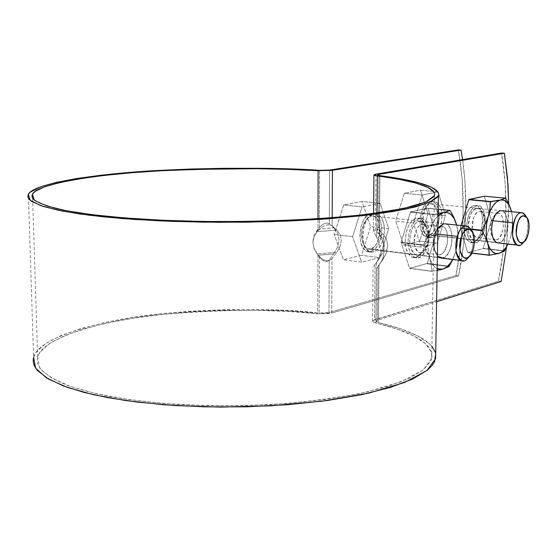 <?xml version="1.0" encoding="UTF-8"?>
<svg xmlns="http://www.w3.org/2000/svg" width="557" height="557" viewBox="0 0 557 557"><rect width="100%" height="100%" fill="white"/><g stroke="black" fill="none" stroke-linecap="round" stroke-linejoin="round"><path stroke-width="0.42" stroke-dasharray="2.79 2.09" d="M317.95 230.793L321.786 227.256L325.734 225.125L329.333 224.652L332.146 225.884L332.181 217.745L332.146 225.884L336.888 230.111L332.146 225.884L329.333 224.652L325.734 225.125L321.786 227.256L317.212 231.621L314.113 236.558L312.943 242.455L314.078 248.533L317.887 254.876L317.727 313.758L328.971 313.584L331.763 313.006L332 258.608L336.776 252.272L340.16 246.236L341.344 240.185L340.223 234.65L336.888 230.111L340.223 234.65L341.344 240.185L340.16 246.236L336.776 252.272L317.156 253.936L314.078 248.533L312.943 242.455L314.113 236.558L317.212 231.621L336.888 230.111L317.212 231.621L317.95 230.793L317.984 218.769L317.95 230.793M329.333 223.942L329.556 170.066L329.333 223.942L333.761 227.89L329.333 223.942L327.363 223.078L329.333 223.942M33.622 357.329C37.535 338.572 96.006 320.171 161.133 313.737C228.3 308.411 280.979 308.195 319.161 313.09L319.321 257.237L321.974 259.938L324.717 261.358L327.217 261.324L329.187 259.841L333.643 253.936L329.187 259.841L328.971 312.568L324.529 313.201L319.161 313.09L328.971 312.568L455.932 275.527L458.543 275.875L331.763 313.006L458.543 275.875C466.564 236.6 467.922 197.832 462.602 159.581L464.914 180.496L465.763 212.106L463.612 244.147L458.543 275.875L455.932 275.527C464.663 232.499 465.478 190.612 458.39 149.889L462.282 180.266L463.146 211.841L461.001 243.848L455.932 275.527L328.971 312.568L329.187 259.841L327.217 261.324L324.717 261.358L321.974 259.938L319.321 257.237L314.183 248.972L312.825 241.863L314.204 234.922L319.412 227.367L319.572 170.338L319.412 227.367L322.092 224.896L324.849 223.406L327.363 223.078L324.849 223.406L322.092 224.896L317.873 229.101L314.204 234.922L312.825 241.863L314.183 248.972L319.321 257.237L319.161 313.09L288.742 310.722L257.09 309.595L224.903 309.706L192.868 311.078L161.704 313.675L132.148 317.49L104.946 322.461L80.925 328.533L60.901 335.593L45.73 343.509L36.233 352.094L33.622 357.322L28.358 194.337M375.975 174.125L375.425 230.87L373.782 229.749L373.448 230.619L376.741 237.755L376.985 213.018L376.741 237.755L377.312 238.765L373.448 230.619L373.782 229.749L375.425 230.87L380.034 235.158L383.279 239.775L384.344 245.421L383.153 251.597L379.804 257.78L375.105 264.269L374.562 319.795L498.452 281.132L503.577 248.805L505.853 216.179L505.213 183.991L501.627 153.029C508.256 194.532 507.204 237.233 498.452 281.132L372.918 320.567L372.591 321.445L373.622 322.308L397.009 329.027L413.795 335.948L425.506 343.697L431.417 352.08L431.856 357.698L430.895 360.873L423.473 369.778L408.922 378.475L387.317 386.572L359.147 393.688L325.323 399.439L287.196 403.491L246.479 405.593L205.115 405.614L165.137 403.553L128.458 399.529L96.702 393.799L71.136 386.683L52.532 378.565L41.253 369.848L38.656 366.026L37.5 362.83L37.222 360.268L38.635 354.579L40.139 352.08L49.357 343.662L64.159 335.892L83.752 328.95L107.299 322.983L133.979 318.089L163.006 314.336L193.62 311.774L225.098 310.43L256.728 310.312L287.837 311.426L317.727 313.758C280.255 308.94 228.565 309.149 162.658 314.371C98.756 320.686 41.483 338.726 37.667 357.093L39.624 367.697C45.521 374.297 54.6 380.111 66.868 385.138C79.943 389.622 94.342 393.416 110.063 396.528C128.194 399.696 150.334 402.307 176.478 404.361C205.101 405.872 236.405 405.956 270.382 404.619C304.867 402.189 336.79 398.039 366.151 392.163L401.298 381.733L423.139 370.05L431.703 358.464C434.641 340.731 402.224 329.34 375.905 323.06L376.497 262.521L373.072 267.109L375.105 264.269L374.562 319.795L372.556 321.09L375.905 323.06L376.497 262.521L379.547 256.881L380.487 250.873L379.665 244.53L377.312 238.765L379.665 244.53L380.487 250.873L379.547 256.881L377.089 261.727L382.429 253.344L384.344 245.421L383.279 239.775L380.034 235.158L377.312 238.765L380.034 235.158L375.425 230.87L375.975 174.125M379.338 234.358L379.93 175.65L379.338 234.358L380.522 236.46L377.743 231.308L379.338 234.358M378.934 175.497L378.391 229.554L377.249 228.767L377.019 229.373L377.743 231.308L377.249 228.767L382.687 233.571L386.495 239.016L387.742 245.665L386.342 252.941L382.408 260.223L378.022 266.302L377.486 320.254L436.604 301.727L377.486 320.254L376.086 321.159L378.44 322.545L376.114 321.41L377.486 320.254L378.022 266.302L382.408 260.223L380.243 263.447L383.139 257.759L384.253 250.699L383.286 243.235L380.522 236.46L383.286 243.235L384.253 250.699L382.659 259.096L380.243 263.447L376.609 268.286L382.408 260.223L385.632 254.674L387.742 245.665L386.495 239.016L382.687 233.571L380.522 236.46L382.687 233.571L378.391 229.554L378.934 175.497M463.807 226.295L464.684 218.985L466.891 212.447L470.08 207.719L473.742 205.498L477.314 206.111L480.259 209.425L482.139 214.918L482.689 221.749L481.826 228.913L479.681 235.346L476.569 240.088L472.949 242.42L469.356 241.961L466.348 238.744L464.392 233.244L463.807 226.295C463.932 235.409 466.202 240.798 470.609 242.455C483.573 246.152 487.347 201.996 473.742 205.498C467.95 207.893 464.642 214.828 463.807 226.295M416.288 218.163C409.75 220.795 406.06 228.203 405.211 240.394L406.144 232.617L408.587 225.648L412.159 220.572L416.288 218.163L420.34 218.755L423.696 222.229L425.875 228.022L426.551 235.263L425.639 242.873L423.271 249.724L419.79 254.807L415.717 257.348L411.644 256.923L408.204 253.567L405.942 247.761L405.211 240.394C405.426 249.912 407.982 255.572 412.869 257.376C426.028 261.498 432.176 220.168 418.718 218.149M376.372 213.63C381.552 215.385 384.253 220.997 384.49 230.452L383.759 223.35L381.496 217.655L378.036 214.236L373.879 213.63L369.667 215.977L366.04 220.934L363.582 227.757L362.67 235.374L363.456 242.601L365.81 248.297L369.347 251.611L373.517 252.049L377.681 249.585L381.218 244.614L383.599 237.909L384.49 230.452C383.216 244.634 378.593 251.841 370.607 252.063C358.562 250.281 361.535 215.113 373.879 213.63M441.993 217.467L441.395 210.755L439.431 205.359L436.389 202.087L432.712 201.474L428.967 203.632L425.722 208.269L423.494 214.668L422.638 221.839L423.278 228.662L425.318 234.072L428.424 237.24L432.114 237.714L435.818 235.444L438.986 230.8L441.151 224.499L441.993 217.467C440.803 230.675 436.709 237.428 429.719 237.735C418.92 236.259 421.67 202.755 432.712 201.474C438.54 201.383 441.631 206.71 441.993 217.467M506.501 247.273L508.583 216.45L508.687 203.737L506.501 247.273M466.606 226.602L467.49 219.277L469.697 212.732L472.879 207.991L476.534 205.77L480.099 206.382L483.037 209.704L484.91 215.197L485.453 222.041L484.59 229.212L482.453 235.653L479.34 240.401L475.727 242.741L472.141 242.281L469.14 239.064L467.191 233.557L466.606 226.602C467.441 215.113 470.756 208.172 476.534 205.77C490.118 202.261 486.331 246.479 473.394 242.775C468.994 241.118 466.731 235.729 466.606 226.602M421.607 218.455C435.038 220.475 428.89 261.86 415.752 257.738C410.871 255.935 408.323 250.267 408.114 240.742L409.047 232.951L411.491 225.968L415.056 220.885L419.177 218.469L423.223 219.068L426.571 222.542L428.744 228.342L429.419 235.59L428.5 243.207L426.14 250.072L422.666 255.162L418.586 257.703L414.526 257.285L411.094 253.922L408.838 248.116L408.114 240.742C408.963 228.53 412.646 221.108 419.177 218.469M333.643 253.936L337.633 246.842L339.018 239.74L337.702 233.237L333.761 227.89L337.702 233.237L339.018 239.74L337.633 246.842L333.643 253.936L317.803 255.287L333.643 253.936M439.334 217.188L438.728 210.483L436.765 205.094L433.715 201.829L430.032 201.209L426.279 203.368L423.035 207.991L420.807 214.382L419.95 221.547L420.591 228.363L422.638 233.766L425.75 236.934L429.447 237.407L433.158 235.138L436.326 230.507L438.491 224.206L439.334 217.188C438.972 206.445 435.873 201.119 430.032 201.209C418.968 202.483 416.232 235.945 427.045 237.421C434.049 237.122 438.143 230.375 439.334 217.188M371.115 213.338C358.75 214.814 355.791 249.933 367.85 251.715C375.843 251.499 380.48 244.307 381.747 230.138L381.009 223.044L378.739 217.355L375.272 213.944L371.115 213.338L366.896 215.677L363.268 220.628L360.804 227.437L359.899 235.047L360.685 242.26L363.046 247.956L366.59 251.263L370.767 251.701L374.931 249.244L378.468 244.286L380.856 237.581L381.747 230.138C381.51 220.69 378.795 215.093 373.608 213.331M435.706 353.674L435.282 352.087M431.905 346.336L429.168 343.544L417.151 335.655L399.982 328.609L378.44 322.545L379.025 265.09L378.44 322.545C405.343 328.936 438.603 340.564 435.616 358.729M501.168 281.487L498.452 281.132L501.168 281.487M317.887 254.876L317.727 313.758L331.763 313.006L332 258.608L329.187 260.718L325.608 260.767L321.688 258.74L317.156 253.936L336.776 252.272L332 258.608L329.187 260.718L325.608 260.767L321.688 258.74L317.887 254.876M376.497 262.521L379.804 257.78L376.497 262.521M317.873 229.101L333.761 227.89L317.873 229.101M438.108 191.845L422.081 195.013L413.482 223.002L421.28 247.141L437.224 243.131L445.461 215.81L438.108 191.845L420.479 190.202L404.285 193.314L395.665 221.059L403.609 245.017L419.713 241.07L427.971 213.992L420.479 190.202L404.285 193.314L395.665 221.059L403.609 245.017L421.28 247.141L437.224 243.131L419.713 241.07L437.224 243.131L445.461 215.81L427.971 213.992L420.479 190.202L438.108 191.845L422.081 195.013L404.285 193.314L422.081 195.013L413.482 223.002L395.665 221.059L413.482 223.002L421.28 247.141L403.609 245.017L419.713 241.07L427.971 213.992L445.461 215.81L438.108 191.845M429.489 234.831L426.321 234.413L423.654 231.698L421.914 227.068L421.357 221.233L422.095 215.099L424.002 209.627L426.78 205.665L429.99 203.806L433.144 204.328L435.762 207.12L437.454 211.744L437.976 217.495L437.252 223.524L435.393 228.92L432.671 232.896L429.489 234.831C432.9 234.775 435.692 229.707 437.865 219.625C437.482 208.896 435.268 203.59 431.215 203.723C427.992 202.546 424.845 206.842 421.788 216.61C421.384 228.676 423.48 234.782 428.075 234.943L519.799 245.129L429.489 234.831M526.038 216.151C530.696 224.186 526.483 243.855 519.799 245.129M525.3 214.939C530.459 220.085 527.131 241.362 522.341 243.576M511.542 211.688L511.897 213.31C513.282 221.018 512.851 228.948 510.616 237.115L507.963 244.063L510.616 237.115L512.085 230.041L512.433 216.819L512.684 223.524L512.064 230.438L510.616 237.115L512.085 230.041L512.572 223.044L491.344 220.83L491.358 220.405L483.114 248.568L491.344 220.83L512.572 223.044L512.579 222.612L491.358 220.405L484.312 196.189L491.358 220.405L512.579 222.612L512.433 216.819L511.298 210.762M504.565 250.803L483.309 248.311L504.565 250.803M504.37 251.068L483.114 248.568L467.671 252.537L483.114 248.568L504.37 251.068M505.895 198.369L484.493 196.363L505.895 198.369M470.93 229.477L460.374 228.321L460.381 227.883L467.671 252.537L460.374 228.321L470.93 229.477M470.63 229.004L460.381 227.883L461.078 225.55L460.381 227.883L470.63 229.004M471.73 253.163L467.866 252.697L471.73 253.163M471.8 253.031L467.671 252.537L471.8 253.031M497.944 242.922L499.225 242.782L502.289 240.756L504.927 236.634L506.759 231.051L507.504 224.826L507.065 218.894L505.498 214.132L503.027 211.27L501.488 210.692M476.479 208.422L479.535 208.938L482.056 211.778L483.671 216.492L484.137 222.361L483.392 228.516L481.554 234.044L478.888 238.118L475.782 240.109L472.712 239.705L470.143 236.941L468.479 232.22L467.977 226.267L468.736 220.001L470.623 214.396L473.346 210.337L476.479 208.422L477.781 208.339L479.612 208.986L481.506 210.88C486.428 216.213 483.42 235.667 478.707 238.299C474.919 242.943 471.445 240.533 468.27 231.071C468.764 216.659 471.494 209.105 476.479 208.422M500.019 210.762C510.198 207.712 509.328 240.812 499.225 242.782M496.733 239.614C505.039 238.034 505.735 210.866 497.373 213.401L494.198 215.754C490.216 222.41 489.478 229.359 491.984 236.593L494.115 239.197L496.733 239.614M497.373 213.401L498.348 213.324C501.961 213.394 503.563 218.539 503.166 228.753C500.708 237.038 498.195 240.694 495.639 239.719L493.53 238.744L491.504 235.458L490.48 229.575L490.606 226.1L491.163 222.723L493.14 217.376L495.417 214.452L497.373 213.401M478.936 211.549L479.925 211.465C483.58 211.549 485.224 216.652 484.841 226.783C482.376 234.998 479.842 238.619 477.252 237.644L475.114 236.676L473.053 233.404L472.002 227.569L472.67 220.781L474.661 215.475L476.959 212.586L478.936 211.549L480.294 211.514L483.058 213.547C487.097 217.912 484.618 233.912 480.754 236.064C477.655 239.865 474.808 237.881 472.232 230.118C472.635 218.309 474.87 212.12 478.936 211.549M431.786 271.162L437.141 270.472L432.002 271.336L409.555 268.244L427.219 263.468L409.771 268.418L432.002 271.336L409.555 268.244L401.068 242.211L409.555 268.244L431.786 271.162L431.313 265.041L431.786 271.162M437.168 268.759C433.98 267.186 431.522 263.802 429.802 258.608L431.313 265.041L429.802 258.608C427.219 249.752 427.372 240.178 430.269 229.881C432.183 223.733 434.787 219.04 438.087 215.803L436.075 218.052L432.817 223.343L427.351 237.519L423.487 244.885L429.802 258.608L428.375 252.098L427.964 244.788L428.612 237.205L430.269 229.881L427.351 237.519L423.487 244.885L401.068 242.211L410.558 211.876L401.068 242.211L423.487 244.885L423.48 245.352L401.061 242.678L423.48 245.352L427.128 251.994L432.148 263.865L435.233 267.52L437.168 268.759M455.758 251.701L452.618 259.499L455.758 251.701L457.415 244.161L458.049 236.245L457.687 230.132L456.677 225.077L457.624 230.145L457.979 237.254L457.339 244.6L455.758 251.701L457.415 244.161L458.042 236.697L436.061 234.205L436.068 233.759L427.219 263.468L436.061 234.205L458.042 236.697L458.049 236.245L436.068 233.759L427.894 208.193L436.068 233.759L458.049 236.245L457.687 230.132L456.677 225.077L457.917 233.432L457.603 242.657L455.758 251.701L452.959 259.123L455.758 251.701M452.778 259.52L452.959 259.123L452.778 259.52M438.122 213.526L432.726 214.494L432.023 222.152L430.269 229.881L432.023 222.152L432.726 214.494L410.335 212.154L432.726 214.494L410.558 211.876L427.894 208.193L410.558 211.876L432.949 214.208L438.122 213.526M449.227 266.281L427.219 263.468L449.227 266.281M449.012 266.573L427.003 263.753L449.012 266.573M438.199 209.237L427.894 208.193L438.199 209.237M450.272 210.623L428.103 208.374L450.272 210.623M437.858 228.878L434.933 236.502L434.126 243.242L434.711 249.627L437.398 255.809M441.318 258.093L442.906 257.933L446.359 255.726L449.311 251.304L451.33 245.338L452.131 238.723L451.581 232.436L449.757 227.416L446.93 224.415L445.328 223.851M419.136 221.289L422.603 221.783L425.478 224.756L427.344 229.728L427.922 235.952L427.142 242.49L425.109 248.38L422.122 252.746L418.627 254.918L415.146 254.542L412.215 251.66L410.286 246.674L409.667 240.366L410.467 233.696L412.556 227.722L415.606 223.364L419.136 221.289C420.981 220.565 423.021 221.602 425.263 224.408C430.296 230.487 427.184 249.425 422.227 252.641C417.938 257.926 413.9 255.663 410.112 245.846C407.849 232.018 415.912 220.523 419.136 221.289M443.518 223.921C455.027 220.523 454.338 255.649 442.906 257.933M440.302 254.549C449.701 252.711 450.251 223.886 440.796 226.713L436.939 229.609C432.859 236.419 432.079 243.506 434.613 250.873C436.075 253.846 437.976 255.071 440.302 254.549M435.964 253.463C432.873 244.453 433.819 235.778 438.812 227.451M440.796 226.713L441.986 226.615C446.122 226.783 447.939 232.318 447.438 243.214C444.674 251.91 441.847 255.733 438.958 254.674C435.316 254.695 433.416 249.856 433.249 240.144C435.302 231.176 437.816 226.699 440.796 226.713M421.698 224.617L422.909 224.527C427.087 224.701 428.946 230.194 428.465 240.993C425.687 249.606 422.84 253.386 419.922 252.328C416.239 252.349 414.297 247.545 414.102 237.916C416.156 229.031 418.69 224.603 421.698 224.617L424.455 224.972L426.718 227.159C430.846 232.144 428.291 247.719 424.225 250.351C420.709 254.674 417.409 252.815 414.324 244.76C414.54 232.081 416.998 225.362 421.698 224.617M380.146 203.298L362.071 206.877L352.595 236.69L361.625 262.159L379.596 257.633L388.647 228.586L380.146 203.298L361.959 201.453L343.718 204.962L334.221 234.497L343.397 259.764L361.528 255.322L370.6 226.539L361.959 201.453L343.718 204.962L334.221 234.497L343.397 259.764L361.625 262.159L379.596 257.633L361.528 255.322L379.596 257.633L388.647 228.586L370.6 226.539L361.959 201.453L380.146 203.298L362.071 206.877L343.718 204.962L362.071 206.877L352.595 236.69L334.221 234.497L352.595 236.69L361.625 262.159L343.397 259.764L361.528 255.322L370.6 226.539L388.647 228.586L380.146 203.298M370.788 248.972L367.209 248.589L364.181 245.748L362.161 240.868L361.486 234.692L362.266 228.175L364.375 222.347L367.474 218.1L371.087 216.088L374.652 216.596L377.632 219.521L379.582 224.394L380.215 230.48L379.456 236.871L377.402 242.622L374.367 246.869L370.788 248.972C374.603 248.868 377.709 243.513 380.09 232.917C379.665 221.575 377.159 215.928 372.584 215.991C368.971 214.717 365.448 219.193 362.001 229.414C361.479 242.253 363.832 248.812 369.061 249.104L464.239 260.579L370.788 248.972M471.535 230.626C476.193 239.642 471.473 259.13 464.239 260.579M470.588 228.941C475.957 234.887 472.475 255.83 467.365 258.636M373.42 230.02L373.573 213.484M377.535 174.982L376.998 228.948M372.563 321.076L373.072 267.109M37.667 357.093L32.612 198.167M431.703 358.464L434.432 195.618M376.086 321.152L376.609 268.286M430.45 237.846L427.776 237.54M471.326 242.567L474.104 242.887M371.484 252.21L368.727 251.861M372.835 213.227L375.599 213.519M413.726 257.522L416.608 257.884M417.966 218.038L420.855 218.344M382.429 253.344L379.045 258.246M385.632 254.674L382.659 259.096M431.215 203.723L501.126 210.657M428.075 234.943L497.547 242.88M494.964 214.877L497.081 212.551M492.625 237.693L494.212 240.457M498.348 213.324L479.925 211.465M495.639 239.719L477.252 237.644M481.506 210.88L483.058 213.547M478.707 238.299L480.754 236.064M457.652 230.368L457.659 229.916M437.816 228.565L439.884 226.184M435.282 252.098L436.785 254.96M441.986 226.615L422.909 224.527M438.958 254.674L419.922 252.328M425.263 224.408L426.718 227.159M422.227 252.641L424.225 250.351M372.584 215.991L444.883 223.803M369.061 249.104L440.838 258.037M440.9 258.044L441.248 258.086"/><path stroke-width="0.84" d="M332.181 217.745L332.397 170.317L318.11 170.707L317.984 218.769L318.11 170.707L332.397 170.317L461.043 150.077L462.602 159.581L461.043 150.077L458.39 149.889L329.556 170.066L319.572 170.338L288.623 168.98L256.422 168.311L223.677 168.318L191.079 169.022L159.358 170.407L129.238 172.461L101.506 175.163L76.963 178.477L56.48 182.348L40.905 186.706L30.217 192.144L28.609 193.913L27.885 195.709L28.073 197.519L29.187 199.329L31.791 201.502L43.328 206.473L62.544 211.124L89.106 215.218L122.192 218.546L160.5 220.906L202.316 222.152L245.595 222.208L288.199 221.073L328.052 218.817L363.352 215.594L392.678 211.583L415.09 207.009L430.108 202.1L437.67 197.06L438.728 194.553L438.039 192.088L431.731 187.347L419.435 182.961L401.903 179.041L379.93 175.65L377.528 174.884L378.948 174.39L378.934 175.497L378.948 174.39L504.384 153.231L378.948 174.39L377.555 175.023L379.93 175.65C407.341 179.229 441.318 185.704 438.429 195.772L429.614 202.316L406.958 208.903L370.377 214.765L323.004 219.173L270.437 221.693L218.713 222.313L172.364 221.387L133.694 219.395L103.101 216.812L79.317 213.909L58.255 210.261L41.03 205.721L30.217 200.339L28.358 194.337C32.654 183.949 92.469 173.881 158.773 170.442C227.138 167.608 280.735 167.573 319.572 170.338L329.556 170.066L458.39 149.889L461.043 150.077L332.397 170.317L332.181 217.745M376.985 213.018L377.354 175.935L373.935 174.842L375.975 174.125L373.97 175.037L375.028 175.511L398.875 179.263L416.016 183.121L428.006 187.424L434.091 192.074L434.718 194.497L433.631 196.948L426.126 201.885L411.324 206.689L389.308 211.152L360.553 215.065L325.991 218.212L287.008 220.412L245.358 221.519L203.054 221.463L162.171 220.245L124.691 217.947L92.295 214.703L66.248 210.699L47.352 206.16L35.432 200.945L33.364 199.169L32.236 197.394L32.021 195.625L32.689 193.864L35.084 191.441L44.602 186.797L59.801 182.522L79.846 178.713L103.887 175.455L131.097 172.795L160.667 170.776L191.838 169.412L256.06 168.708L287.704 169.37L318.11 170.707C279.997 167.991 227.402 168.019 160.319 170.79C95.261 174.167 36.671 184.04 32.487 194.212L34.332 200.102C40.257 203.778 49.448 207.023 61.911 209.836C75.209 212.349 89.879 214.487 105.921 216.241C124.427 218.038 147.041 219.528 173.763 220.718C230.354 222.751 309.1 221.045 367.704 214.229L403.56 208.485L425.778 202.031L434.432 195.618C437.28 185.787 404.173 179.445 377.354 175.935L376.985 213.018M501.627 153.029L375.975 174.125L501.627 153.029L504.384 153.231L501.627 153.029M436.604 301.727L501.168 281.487L506.501 247.273L501.168 281.487L436.604 301.727M508.687 203.737L507.956 184.228L504.384 153.231L507.469 177.829L508.687 203.73M438.429 195.772L435.616 358.729L426.892 370.551L404.619 382.471L368.762 393.117L322.406 401.172L271.001 405.837L220.433 407.104L175.114 405.566L137.28 402.105L107.313 397.552L83.996 392.407L63.296 385.917L46.328 377.792L35.599 368.135L33.622 357.329L33.176 361.096L34.262 365.671L37.173 370.231L48.598 379.143L67.515 387.449L93.59 394.739L126.014 400.615L163.514 404.737L204.405 406.854L246.716 406.833L288.359 404.674L327.335 400.518L361.883 394.621L390.61 387.331L412.605 379.045L427.379 370.161L432.016 365.615L434.557 361.709L435.706 353.674M435.282 352.087L431.905 346.336M517.885 245.171C509.175 243.973 511.744 214.083 520.684 212.816L522.536 212.83L523.907 213.498L526.866 217.502M522.362 212.788L526.038 216.151M523.037 215.761L525.502 216.179L527.521 218.574L528.795 222.577L529.136 227.576L528.502 232.826L526.985 237.54L524.805 241.014L522.292 242.72L519.82 242.386L517.766 240.039L516.457 236.036L516.088 230.974L516.736 225.648L518.282 220.878L520.503 217.404L523.037 215.761L526.88 217.522C531.183 221.797 528.405 239.587 524.402 241.432C521.359 245.129 518.644 242.88 516.248 234.678C516.861 222.605 519.117 216.297 523.037 215.761M524.395 241.439L522.341 243.576C518.685 248.025 515.413 245.338 512.524 235.507C513.248 221.004 515.97 213.442 520.684 212.816M511.298 210.762L509.056 204.558L505.714 198.188L484.312 196.189L505.714 198.188L500.283 200.033L490.404 201.78L468.778 199.712L490.404 201.78L489.861 208.952L488.308 216.186L485.634 223.343L482.028 230.695L470.93 229.477L482.028 230.695L485.321 236.962L487.674 243.214L488.907 249.313L489.331 255.28L498.968 253.4C493.968 254.486 490.209 251.089 487.674 243.214L488.907 249.313L489.15 255.113L471.8 253.031L489.331 255.28L471.73 253.163L489.331 255.28L498.968 253.4L504.37 251.068L508.04 244.077L504.37 251.068L498.968 253.4L495.549 253.463L492.388 251.694L489.7 248.206L487.674 243.214C485.467 234.838 485.683 225.829 488.308 216.186C491.253 206.87 495.243 201.481 500.283 200.033C505.276 199.309 508.945 202.88 511.298 210.762L509.056 204.558L505.714 198.188L500.283 200.033L490.599 201.516L489.861 208.952L488.308 216.186L485.634 223.343L482.028 230.695L485.321 236.962L487.674 243.214L486.47 237.066L486.164 230.18L486.79 223.051L488.308 216.186L490.599 210.073L493.502 205.136L496.809 201.711L500.283 200.033L503.688 200.186L506.786 202.149L509.383 205.756L511.542 211.688M507.963 244.063C505.359 249.237 502.358 252.349 498.968 253.4L502.4 251.541L505.617 248.032L507.963 244.063M490.599 201.516L468.778 199.712L484.312 196.189L468.98 199.455L490.599 201.516M482.042 230.25L470.63 229.004L482.042 230.25M501.488 210.692L500.019 210.762L496.935 212.704L494.24 216.819L492.36 222.48L491.594 228.816L492.068 234.838L493.69 239.601L496.21 242.386L497.944 242.922M468.778 199.712L461.078 225.55L468.778 199.712M499.225 242.782C496.907 243.325 494.971 242.1 493.439 239.113C490.376 230.271 491.281 221.77 496.141 213.623L500.019 210.762M437.141 270.472L442.704 269.205L437.168 268.759L438.832 269.337L442.704 269.205L449.012 266.573L452.778 259.52L449.012 266.573L442.704 269.205C446.449 268.056 449.75 264.819 452.618 259.499L450.195 263.377L446.582 267.165L442.704 269.205L437.141 270.472M443.72 212.523C449.374 211.681 453.565 215.42 456.301 223.74L453.76 217.181L450.063 210.442L443.72 212.523L438.122 213.526L443.72 212.523L447.584 212.635L451.114 214.668L454.08 218.462L456.677 225.077L453.76 217.181L450.063 210.442L438.199 209.237L450.063 210.442L443.72 212.523L438.087 215.803L439.793 214.368L443.72 212.523M445.328 223.851L443.518 223.921L440.03 226.038L437.858 228.878M437.398 255.809L439.48 257.564L441.318 258.093M442.906 257.933L438.108 256.582M438.812 227.451L443.518 223.921M461.899 260.627C452.131 259.172 454.902 227.716 464.942 226.239C466.634 225.564 468.521 226.462 470.588 228.941L472.099 231.621M466.996 226.212L469.516 227.653L471.535 230.626M467.407 229.393L470.205 229.79L472.517 232.297L474 236.53L474.439 241.829L473.77 247.412L472.085 252.446L469.648 256.178L466.808 258.037L463.995 257.731L461.642 255.28L460.11 251.054L459.65 245.679L460.333 240.004L462.052 234.915L464.538 231.183L467.407 229.393L468.625 229.289L470.331 229.867L472.106 231.628C476.583 236.579 473.673 254.089 469.412 256.422C465.958 260.62 462.79 258.448 459.908 249.919C460.381 236.934 462.874 230.09 467.407 229.393M469.405 256.422L467.365 258.636C463.222 263.677 459.414 261.087 455.932 250.859C456.489 235.277 459.497 227.068 464.942 226.239M373.573 213.484L373.942 174.982M32.612 198.167L32.487 194.212M501.126 210.657L521.832 212.711M497.874 242.915L518.212 245.233M444.883 223.803L466.362 226.121M441.248 258.086L462.261 260.697"/></g></svg>
